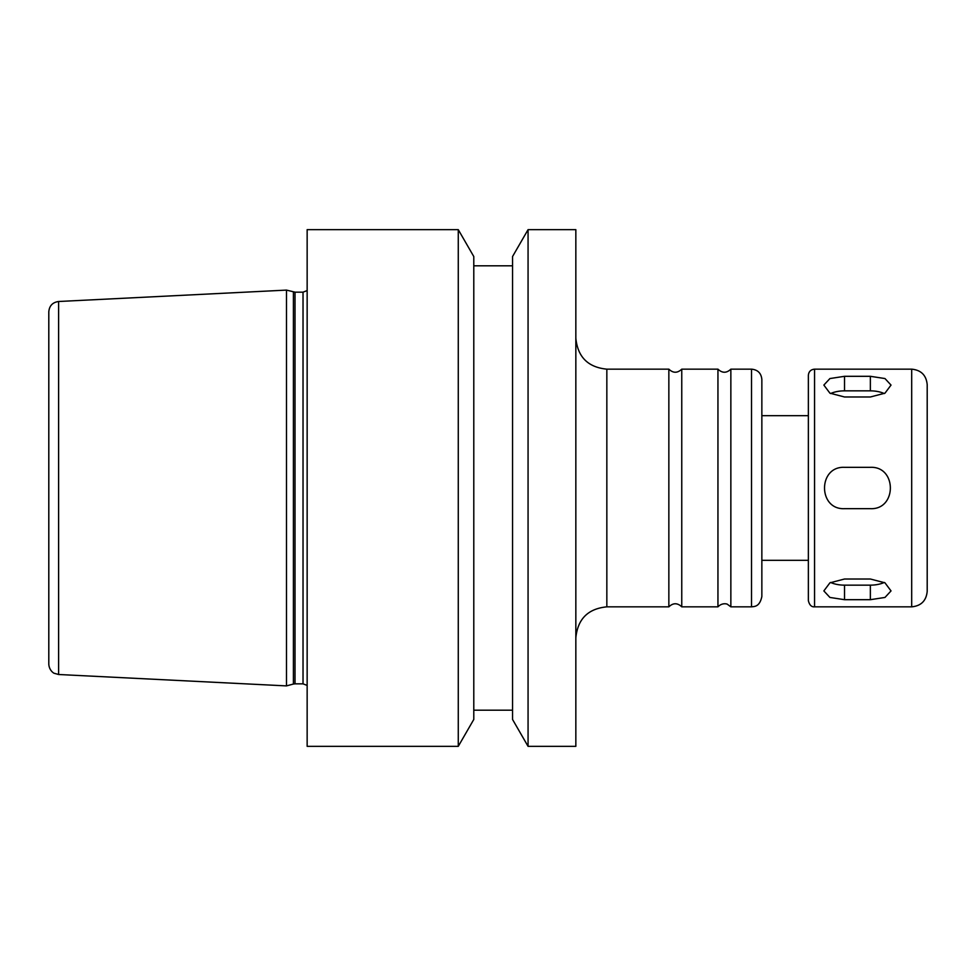 <?xml version="1.0" encoding="UTF-8"?>
<svg xmlns="http://www.w3.org/2000/svg" width="976" height="976" viewBox="0 0 976 976"><rect width="100%" height="100%" fill="white"/><g stroke="black" fill="none" stroke-linecap="round" stroke-linejoin="round"><path stroke-width="1.46" d="M844.533 376.309L870.36 376.309L884.976 378.554L891.027 385.081L884.976 393.169L870.36 396.988L844.533 396.988L829.917 393.169L823.854 385.081L829.917 378.554L844.533 376.309L844.533 390.851A20.667 10.333 0 0 0 830.588 393.56M884.305 393.56A20.667 10.333 0 0 0 870.36 390.851L844.533 390.851M844.533 579.012L870.36 579.012L884.976 582.831L891.027 590.919L884.976 597.446L870.36 599.691L844.533 599.691L829.917 597.446L823.854 590.919L829.917 582.831L844.533 579.012M830.588 582.44A20.667 10.333 180 0 0 844.533 585.149L870.36 585.149A20.667 10.333 180 0 0 884.305 582.44M844.533 467.333L870.36 467.333C897.017 466.064 897.017 509.936 870.36 508.667L844.533 508.667C817.864 509.936 817.864 466.064 844.533 467.333M575.84 229.653L575.84 746.347L528.065 746.347L528.065 229.653L575.84 229.653M668.853 369.16L668.853 606.84C673.147 602.753 677.454 602.753 681.76 606.84L681.76 369.16C677.454 373.247 673.147 373.247 668.853 369.16L606.84 369.16C588.016 367.318 577.682 356.984 575.84 338.16M681.76 369.16L717.946 369.16L717.946 606.84L681.76 606.84M717.946 369.16C722.252 373.247 726.547 373.247 730.853 369.16L730.853 606.84L727.437 604.315C727.84 604.242 722.569 602.07 717.946 606.84M730.853 369.16L751.52 369.16C757.803 369.77 761.243 373.21 761.853 379.493L761.853 596.507C759.645 607.048 754.363 606.425 751.52 606.84L751.52 369.16M761.853 415.666L808.36 415.666M911.694 369.16L814.557 369.16C810.788 369.526 808.726 371.588 808.36 375.357L808.36 600.643C809.421 605.022 811.483 607.096 814.557 606.84L911.694 606.84C921.112 605.925 926.285 600.752 927.2 591.346L927.2 384.654C926.285 375.248 921.112 370.075 911.694 369.16L911.694 606.84M58.621 301.499C52.619 302.34 49.337 305.781 48.8 311.82L48.8 664.18C49.239 671 54.485 673.623 54.266 673.294L58.621 674.501L286.48 685.896L286.48 290.104L58.621 301.499L58.621 674.501M307.147 290.592L303.024 292.166L295.02 292.166L286.48 290.104M307.147 229.653L307.147 746.347L458.269 746.347L458.269 229.653L307.147 229.653M458.269 229.653L473.787 256.542L473.787 719.458L458.269 746.347M473.787 265.814L512.546 265.814M528.065 229.653L512.546 256.542L512.546 719.458L528.065 746.347M870.36 390.851L870.36 376.309M870.36 585.149L870.36 599.691M844.533 585.149L844.533 599.691M606.84 369.16L606.84 606.84C588.016 608.682 577.682 619.016 575.84 637.84M814.557 369.16L814.557 606.84M293.41 291.958L293.41 684.042L286.48 685.896M295.02 292.166L295.02 683.834L293.41 684.042M303.024 292.166L303.024 683.834L307.147 685.408M606.84 606.84L668.853 606.84M730.853 606.84L751.52 606.84M761.853 560.334L808.36 560.334M295.02 683.834L303.024 683.834M473.787 710.186L512.546 710.186"/></g></svg>

